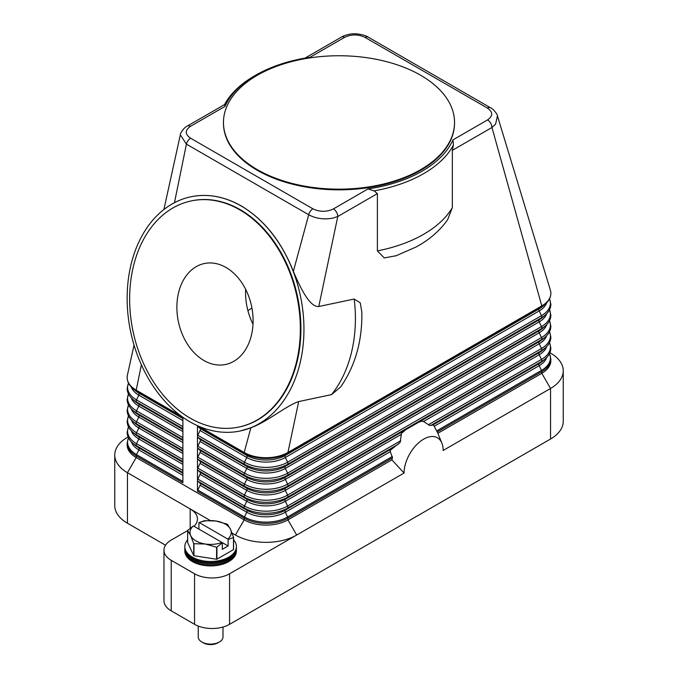<?xml version="1.0" encoding="UTF-8"?>
<svg xmlns="http://www.w3.org/2000/svg" width="678" height="678" viewBox="0 0 678 678"><rect width="100%" height="100%" fill="white"/><g stroke="black" fill="none" stroke-linecap="round" stroke-linejoin="round"><path stroke-width="1.02" d="M182.891 417.284L182.891 482.804L136.202 455.853A2.059 1.195 120 0 1 136.515 454.633A30.51 17.62 180 0 1 128.515 437.852M549.909 352.713L550.553 353.085A43.333 25.018 180 0 1 563.24 370.781A43.333 25.018 180 0 1 550.553 388.469L443.166 450.463A27.645 15.958 -60 0 0 441.887 443.149A27.645 15.958 -60 0 0 420.072 441.598A27.645 15.958 -60 0 0 404.071 473.032L391.876 459.862L287.938 519.865A30.951 17.865 180 0 1 244.165 519.865L136.202 457.54A30.951 17.865 180 0 1 127.142 444.904L127.142 443.217A30.951 17.865 0 0 0 136.202 455.853L136.202 457.54L127.447 472.702A43.333 25.018 180 0 1 114.76 455.006A43.333 25.018 180 0 1 127.447 437.318L128.091 436.946M197.484 491.228L197.484 425.674A2.059 1.195 120 0 0 197.79 426.386L200.086 428.462A2.059 1.195 -60 0 1 200.086 430.53L197.79 435.259A2.059 1.195 120 0 0 197.484 436.479A2.059 1.195 120 0 0 197.79 437.335L200.086 439.412A2.059 1.195 -60 0 1 200.086 441.48L197.79 446.209A2.059 1.195 120 0 0 197.484 447.429A2.059 1.195 120 0 0 197.79 448.285L200.086 450.361A2.059 1.195 -60 0 1 200.086 452.429L197.79 457.167A2.059 1.195 120 0 0 197.484 458.379A2.059 1.195 120 0 0 197.79 459.235L200.086 461.311A2.059 1.195 -60 0 1 200.086 463.388L197.79 468.117A2.059 1.195 120 0 0 197.484 469.329A2.059 1.195 120 0 0 197.79 470.185L200.086 472.261A2.059 1.195 -60 0 1 200.086 474.337L197.79 479.066A2.059 1.195 120 0 0 197.484 480.278A2.059 1.195 120 0 0 197.79 481.134L200.086 483.211A2.059 1.195 -60 0 1 200.086 485.287L197.79 490.016A2.059 1.195 120 0 0 197.484 491.228L244.165 518.187A30.951 17.865 0 0 0 287.938 518.187L392.486 457.828L390.257 451.658L390.359 450.209L400.122 442.463L401.486 433.31L405.944 429.581L418.572 422.284L421.563 421.241L423.555 421.487L429.615 425.437L433.327 425.03A37.137 21.442 120 0 1 433.835 425.589L437.251 431.979A34.798 20.086 -60 0 1 437.852 433.284A34.798 20.086 -60 0 1 437.861 433.31L541.798 373.307L541.798 371.62A30.951 17.865 0 0 0 550.858 358.984L549.544 353.509M241.148 205.976A119.667 86.759 78.1 0 1 303.947 330.033A119.667 86.759 78.1 0 1 240.232 430.979A119.667 86.759 78.1 0 1 189.942 421.801A119.667 86.759 78.1 0 1 127.142 297.744A119.667 86.759 78.1 0 1 190.857 196.79A119.667 86.759 78.1 0 1 241.148 205.976M190.925 196.773L191.001 196.756C207.79 193.391 224.554 196.451 241.283 205.942C264.183 219.689 281.531 241.504 293.354 271.378C300.82 288.904 309.914 307.278 318.77 306.507L354.204 299.04L360.247 302.837L361.84 312.083C362.357 340.771 355.331 365.696 340.754 386.867L331.525 394.638L298.693 401.562C286.404 405.571 267.157 421.953 250.885 427.759L240.3 430.971M396.427 255.674L384.307 257.928L377.383 250.902L377.383 193.628L374.095 190.865A119.667 69.088 0 0 0 453.413 145.075L452.345 150.347L491.948 127.481A6.187 3.576 60 0 0 491.279 124.413A6.187 3.576 60 0 0 490.669 123.167A6.187 3.576 60 0 0 487.567 119.904C493.135 115.946 493.084 112.006 487.406 108.065L365.095 37.451C358.306 34.171 351.475 34.137 344.594 37.358A6.187 3.576 -120 0 0 341.5 37.044L304.973 58.139M225.037 106.378L224.825 104.412L187.331 126.049A6.187 3.576 60 0 1 190.433 126.362L225.028 106.387A117.608 67.902 180 0 1 255.835 75.122A117.608 67.902 180 0 1 309.999 57.325L344.594 37.358M181.568 416.343L136.202 390.147A30.951 17.865 180 0 1 127.142 377.519A30.951 17.865 180 0 1 127.388 375.265L134.041 345.068M391.876 459.862A34.798 20.086 -60 0 1 392.486 457.828M422.504 421.182A37.137 21.442 120 0 0 420.614 421.419M403.376 431.369A37.137 21.442 120 0 0 401.486 433.31M390.672 449.658A37.137 21.442 120 0 0 390.155 450.802M404.071 473.032L229.579 573.774A24.755 14.297 180 0 1 212.07 577.961A24.755 14.297 180 0 1 194.561 573.774L171.22 560.299A24.755 14.297 180 0 1 163.966 550.189A24.755 14.297 180 0 1 171.22 540.086L187.645 530.603M550.333 290.006A30.951 17.865 180 0 1 550.392 290.201A30.951 17.865 180 0 1 550.858 293.286A30.951 17.865 180 0 1 541.798 305.914A2.059 1.195 60 0 1 541.485 306.778A30.51 17.62 0 0 0 545.349 304.041C548.943 300.896 550.782 297.311 550.858 293.286M298.693 401.562L287.938 452.48A30.951 17.865 180 0 1 244.165 452.48L198.578 426.165M550.858 358.984L550.858 360.671A30.951 17.865 180 0 1 541.798 373.307L550.553 388.469L550.553 439.005A43.333 25.018 0 0 0 563.24 421.318L563.24 370.781M550.392 290.201L497.44 115.879L495.601 124.15L491.948 127.481L541.798 305.914L287.938 452.48A2.059 1.195 60 0 1 287.625 453.336L541.485 306.778L539.188 308.846A27.256 15.738 0 0 0 542.637 306.405L545.349 304.041M452.345 150.347L452.345 207.621L447.616 219.706C439.776 230.817 429.233 239.936 415.978 247.063L395.723 255.92M163.89 209.519L180.331 134.863L186.416 144.134L308.727 214.748C315.762 218.596 323.77 219.74 332.754 218.172L337.788 216.485L318.77 306.507M361.84 312.083L361.849 312.66M377.383 193.628L337.788 216.485A6.187 3.576 -120 0 0 337.119 213.417A6.187 3.576 -120 0 0 336.5 212.172A6.187 3.576 -120 0 0 333.406 208.909L368.001 188.933A117.608 67.902 180 0 0 452.972 139.871L487.567 119.904M374.103 190.908L368.001 188.925M452.963 139.871L453.438 145.1M454.54 122.455L454.54 123.133A115.54 66.707 180 0 1 383.214 184.763A115.54 66.707 180 0 1 257.301 170.297A115.54 66.707 180 0 1 223.46 123.133L223.46 122.455A115.54 66.707 180 0 1 294.786 60.825A115.54 66.707 180 0 1 420.699 75.283A115.54 66.707 180 0 1 445.056 95.988A115.54 66.707 180 0 1 454.54 122.455A115.54 66.707 180 0 1 383.214 184.085A115.54 66.707 180 0 1 257.301 169.627A115.54 66.707 180 0 1 223.46 122.455M309.499 57.401L309.999 57.325M255.835 75.122L254.377 75.961A119.667 69.088 0 0 0 224.596 104.539M487.406 108.065A6.187 3.576 -60 0 1 489.991 107.548A6.187 3.576 -60 0 1 490.499 107.751A6.187 3.576 -60 0 1 490.499 107.76A6.187 3.576 -60 0 1 490.575 107.802M365.095 37.451A6.187 3.576 -60 0 1 367.679 36.934A6.187 3.576 -60 0 1 368.188 37.137A6.187 3.576 -60 0 1 368.196 37.137L490.499 107.76C493.143 108.505 497.949 115.099 497.44 115.862L497.44 115.879M190.433 126.362C184.865 130.329 184.916 134.278 190.594 138.202A6.187 3.576 -60 0 0 188.009 140.668A6.187 3.576 -60 0 0 186.416 144.134L174.466 202.688M190.594 138.202L312.905 208.816A6.187 3.576 -60 0 0 310.321 211.282A6.187 3.576 -60 0 0 308.727 214.748L293.354 271.378M191.433 200.883A115.54 83.767 78.1 0 1 191.704 200.824A115.54 83.767 78.1 0 1 240.266 209.697A115.54 83.767 78.1 0 1 300.905 329.474A115.54 83.767 78.1 0 1 239.376 426.945A115.54 83.767 78.1 0 1 239.105 427.004M239.707 209.807A115.54 83.767 78.1 0 1 300.346 329.593A115.54 83.767 78.1 0 1 238.826 427.064A115.54 83.767 78.1 0 1 190.272 418.19A115.54 83.767 78.1 0 1 129.634 298.413A115.54 83.767 78.1 0 1 191.154 200.942A115.54 83.767 78.1 0 1 239.707 209.807M203.951 360.518A51.579 37.392 78.1 0 1 176.882 307.041A51.579 37.392 78.1 0 1 204.349 263.53A51.579 37.392 78.1 0 1 226.02 267.488A51.579 37.392 78.1 0 1 253.097 320.965A51.579 37.392 78.1 0 1 225.63 364.476A51.579 37.392 78.1 0 1 203.951 360.518M245.665 289.362A51.579 37.392 -101.9 0 0 253.004 324.16M251.945 308.168L247.868 310.524M250.885 427.759L244.165 452.48A2.059 1.195 120 0 0 244.478 453.336A30.51 17.62 0 0 0 287.625 453.336L285.328 455.413L539.188 308.846A2.059 1.195 -120 0 0 538.874 309.71A2.059 1.195 -120 0 0 539.188 310.922A27.256 15.738 0 0 0 546.671 302.786M141.38 364.789L136.202 390.147A2.059 1.195 120 0 0 136.515 391.011A30.51 17.62 180 0 1 132.651 388.274L135.363 390.638A27.256 15.738 180 0 0 138.812 393.079A2.059 1.195 -60 0 1 139.126 393.943A2.059 1.195 -60 0 1 138.812 395.155A27.256 15.738 180 0 1 131.329 387.019M165.517 545.214L127.447 523.238A43.333 25.018 0 0 1 114.76 505.551L114.76 455.006M194.01 526.289A24.755 14.297 0 0 0 197.442 519.026A24.755 14.297 0 0 0 190.187 508.915L127.447 472.702L127.447 523.238M190.187 528.196L190.187 508.915L210.256 520.509M232.071 533.094L235.41 535.027A43.333 25.018 0 0 0 296.693 535.027L287.938 519.865L287.938 518.187A2.059 1.195 60 0 0 287.625 516.967L392.401 456.472M550.553 439.005L229.579 624.319L229.579 573.774M194.561 573.774L194.561 624.319A24.755 14.297 0 0 0 212.07 628.506A24.755 14.297 0 0 0 229.579 624.319M194.561 624.319L171.22 610.844A24.755 14.297 0 0 1 163.966 600.733L163.966 550.189M187.645 539.807A25.789 14.891 0 0 0 184.823 546.587L184.823 548.748A25.789 14.891 0 0 0 192.374 559.274A25.789 14.891 0 0 0 220.477 562.503A25.789 14.891 0 0 0 236.402 548.748L236.402 546.587A25.789 14.891 0 0 0 233.571 539.807M184.823 546.587A25.789 14.891 0 0 0 192.374 557.113A25.789 14.891 0 0 0 220.477 560.342A25.789 14.891 0 0 0 236.402 546.587M184.84 549.341A25.789 14.891 0 0 0 184.823 549.943A25.789 14.891 0 0 0 192.374 560.469A25.789 14.891 0 0 0 220.477 563.698A25.789 14.891 0 0 0 236.402 549.943A25.789 14.891 0 0 0 236.385 549.341M236.402 549.943L236.402 551.036A25.789 14.891 180 0 1 220.477 564.791A25.789 14.891 180 0 1 192.374 561.562A25.789 14.891 180 0 1 184.823 551.036L184.823 549.943M233.486 537.603L233.486 549.621A23.73 13.696 0 0 0 233.571 549.434L233.571 537.417A23.73 13.696 180 0 1 233.486 537.603L228.122 539.434L228.122 545.976L222.282 549.35L222.282 542.807L216.918 547.171A23.73 13.696 180 0 1 216.587 547.222L205.273 544.01L193.95 543.714A23.73 13.696 180 0 1 193.832 543.646A23.73 13.696 180 0 1 193.713 543.578L190.679 535.586A20.637 11.916 0 0 0 196.018 540.925A20.637 11.916 0 0 0 205.273 544.01A20.637 11.916 0 0 0 221.986 542.442L222.282 542.807M233.486 549.621L216.918 559.189L216.918 547.171M216.587 547.222L216.587 559.24A23.73 13.696 0 0 0 216.918 559.189M216.587 559.24L193.95 555.74L193.95 543.714M193.713 543.578L193.713 555.596A23.73 13.696 0 0 0 193.832 555.663A23.73 13.696 0 0 0 193.95 555.74M193.713 555.596L187.645 542.527L187.645 530.51A23.73 13.696 180 0 1 187.738 530.323L193.399 525.933A20.637 11.916 0 0 0 190.679 535.586L187.645 530.51M227.393 524.272A23.73 13.696 180 0 1 227.511 524.348L230.545 529.416A20.637 11.916 0 0 0 225.198 524.077A20.637 11.916 0 0 0 215.951 521.001L227.266 524.204A23.73 13.696 180 0 1 227.393 524.272M204.307 520.755A23.73 13.696 180 0 1 204.637 520.704L215.951 521.001A20.637 11.916 0 0 0 199.239 522.569L204.307 520.755M198.942 529.137L198.942 522.585M228.122 539.434L227.825 539.069A20.637 11.916 0 0 0 230.545 529.416L233.571 537.417M228.122 545.976L193.399 525.933M199.239 522.569L227.825 539.069M198.23 626.065L198.23 636.956A12.382 7.144 0 0 0 201.858 642.007L201.858 642.007A12.382 7.144 0 0 0 219.367 642.007A12.382 7.144 0 0 0 222.994 636.956L222.994 627.04M203.315 642.846L201.858 642.007L203.315 642.846A10.314 5.958 0 0 0 217.909 642.846L219.367 642.007M184.84 547.129A25.789 14.891 0 0 0 192.374 558.197A25.789 14.891 0 0 0 220.909 561.316A25.789 14.891 0 0 0 236.385 547.129M197.79 426.386L244.478 453.336L246.775 455.413A2.059 1.195 -60 0 1 247.089 456.269A2.059 1.195 -60 0 1 246.775 457.489L244.478 462.218A2.059 1.195 120 0 0 244.165 463.43A2.059 1.195 120 0 0 244.478 464.294A30.51 17.62 0 0 0 287.625 464.294L541.485 317.728L539.188 319.804A27.256 15.738 0 0 0 542.637 317.363L545.349 314.99C548.943 311.846 550.782 308.261 550.858 304.236L549.544 298.761M197.79 435.259L244.478 462.218A30.51 17.62 0 0 0 287.625 462.218A2.059 1.195 60 0 1 287.938 463.43A2.059 1.195 60 0 1 287.625 464.294L285.328 466.362L539.188 319.804A2.059 1.195 -120 0 0 538.874 320.66A2.059 1.195 -120 0 0 539.188 321.872A27.256 15.738 0 0 0 546.671 313.736M200.086 428.462L246.775 455.413A27.256 15.738 0 0 0 285.328 455.413A2.059 1.195 -120 0 0 285.014 456.269A2.059 1.195 -120 0 0 285.328 457.489L287.625 462.218L541.485 315.651A2.059 1.195 60 0 1 541.798 316.872A2.059 1.195 60 0 1 541.485 317.728A30.51 17.62 0 0 0 545.349 314.99M200.086 430.53L246.775 457.489A27.256 15.738 0 0 0 285.328 457.489L539.188 310.922L541.485 315.651A30.51 17.62 0 0 0 549.485 298.871M182.891 470.464L136.515 443.683A2.059 1.195 120 0 0 136.202 444.904A2.059 1.195 120 0 0 136.515 445.76L138.812 447.836A27.256 15.738 180 0 1 135.363 445.395L132.651 443.031C129.057 439.878 127.218 436.293 127.142 432.267L128.456 426.793M182.891 473.278L138.812 447.836A2.059 1.195 -60 0 1 139.126 448.692A2.059 1.195 -60 0 1 138.812 449.904A27.256 15.738 180 0 1 131.329 441.768M182.891 475.354L138.812 449.904L136.515 454.633L182.891 481.414M182.891 472.532L136.515 445.76A30.51 17.62 180 0 1 132.651 443.031M235.41 535.027L244.165 519.865L244.165 518.187A2.059 1.195 120 0 1 244.478 516.967A30.51 17.62 0 0 0 287.625 516.967L285.328 512.237L390.257 451.658M354.204 299.04A119.667 86.759 78.1 0 1 331.525 394.638M182.891 459.515L136.515 432.734A2.059 1.195 120 0 0 136.202 433.954A2.059 1.195 120 0 0 136.515 434.81L138.812 436.886A27.256 15.738 180 0 1 135.363 434.445L132.651 432.081C129.057 428.928 127.218 425.343 127.142 421.318L128.456 415.843M182.891 462.328L138.812 436.886A2.059 1.195 -60 0 1 139.126 437.742A2.059 1.195 -60 0 1 138.812 438.954A27.256 15.738 180 0 1 131.329 430.818M182.891 464.405L138.812 438.954L136.515 443.683A30.51 17.62 180 0 1 128.515 426.903M182.891 461.582L136.515 434.81A30.51 17.62 180 0 1 132.651 432.081M182.891 448.565L136.515 421.784A2.059 1.195 120 0 0 136.202 423.004A2.059 1.195 120 0 0 136.515 423.86L138.812 425.937A27.256 15.738 180 0 1 135.363 423.496L132.651 421.131C129.057 417.979 127.218 414.394 127.142 410.368L128.456 404.893M182.891 451.379L138.812 425.937A2.059 1.195 -60 0 1 139.126 426.793A2.059 1.195 -60 0 1 138.812 428.004A27.256 15.738 180 0 1 131.329 419.868M182.891 453.455L138.812 428.004L136.515 432.734A30.51 17.62 180 0 1 128.515 415.953M182.891 450.633L136.515 423.86A30.51 17.62 180 0 1 132.651 421.131M182.891 437.615L136.515 410.834A2.059 1.195 120 0 0 136.202 412.055A2.059 1.195 120 0 0 136.515 412.91L138.812 414.978A27.256 15.738 180 0 1 135.363 412.546L132.651 410.173C129.057 407.029 127.218 403.444 127.142 399.418L128.456 393.943M182.891 440.429L138.812 414.978A2.059 1.195 -60 0 1 139.126 415.843A2.059 1.195 -60 0 1 138.812 417.055A27.256 15.738 180 0 1 131.329 408.919M182.891 442.505L138.812 417.055L136.515 421.784A30.51 17.62 180 0 1 128.515 405.003M182.891 439.683L136.515 412.91A30.51 17.62 180 0 1 132.651 410.173M182.891 426.657L136.515 399.884A2.059 1.195 120 0 0 136.202 401.096A2.059 1.195 120 0 0 136.515 401.961L138.812 404.029A27.256 15.738 180 0 1 135.363 401.588L132.651 399.223C129.057 396.079 127.218 392.494 127.142 388.469L128.456 382.994M182.891 429.479L138.812 404.029A2.059 1.195 -60 0 1 139.126 404.893A2.059 1.195 -60 0 1 138.812 406.105A27.256 15.738 180 0 1 131.329 397.969M182.891 431.555L138.812 406.105L136.515 410.834A30.51 17.62 180 0 1 128.515 394.054M182.891 428.733L136.515 401.961A30.51 17.62 180 0 1 132.651 399.223M182.891 420.606L138.812 395.155L136.515 399.884A30.51 17.62 180 0 1 128.515 383.104M182.891 417.784L136.515 391.011L138.812 393.079L182.891 418.529M430.708 425.487L541.485 361.527L539.188 363.603A2.059 1.195 -120 0 0 538.874 364.459A2.059 1.195 -120 0 0 539.188 365.671A27.256 15.738 0 0 0 546.671 357.535M434.259 426.25L539.188 365.671L541.485 370.408A2.059 1.195 60 0 1 541.798 371.62L437.251 431.979M436.708 430.894L541.485 370.408A30.51 17.62 0 0 0 549.485 353.619M197.79 437.335L244.478 464.294L246.775 466.362A27.256 15.738 0 0 0 285.328 466.362A2.059 1.195 -120 0 0 285.014 467.218A2.059 1.195 -120 0 0 285.328 468.439L287.625 473.168A2.059 1.195 60 0 1 287.938 474.38A2.059 1.195 60 0 1 287.625 475.244L285.328 477.312A2.059 1.195 -120 0 0 285.014 478.176A2.059 1.195 -120 0 0 285.328 479.388L287.625 484.117A2.059 1.195 60 0 1 287.938 485.329A2.059 1.195 60 0 1 287.625 486.194L285.328 488.262A2.059 1.195 -120 0 0 285.014 489.126A2.059 1.195 -120 0 0 285.328 490.338L287.625 495.067A2.059 1.195 60 0 1 287.938 496.279A2.059 1.195 60 0 1 287.625 497.144L541.485 350.577L539.188 352.653A2.059 1.195 -120 0 0 538.874 353.509A2.059 1.195 -120 0 0 539.188 354.721L541.485 359.45A2.059 1.195 60 0 1 541.798 360.671A2.059 1.195 60 0 1 541.485 361.527A30.51 17.62 0 0 0 545.349 358.798C548.943 355.645 550.782 352.06 550.858 348.034L549.544 342.56M433.005 424.903L539.188 363.603A27.256 15.738 0 0 0 542.637 361.162L545.349 358.798M197.79 470.185L244.478 497.144L246.775 499.211A2.059 1.195 -60 0 1 247.089 500.076A2.059 1.195 -60 0 1 246.775 501.288L244.478 506.017A30.51 17.62 0 0 0 287.625 506.017A2.059 1.195 60 0 1 287.938 507.237A2.059 1.195 60 0 1 287.625 508.093L398.41 444.132M391.511 448.861L285.328 510.17A2.059 1.195 -120 0 0 285.014 511.026A2.059 1.195 -120 0 0 285.328 512.237A27.256 15.738 0 0 1 246.775 512.237L244.478 516.967L197.79 490.016M197.79 481.134L244.478 508.093L246.775 510.17A2.059 1.195 -60 0 1 247.089 511.026A2.059 1.195 -60 0 1 246.775 512.237L200.086 485.287M197.79 479.066L244.478 506.017A2.059 1.195 120 0 0 244.165 507.237A2.059 1.195 120 0 0 244.478 508.093A30.51 17.62 0 0 0 287.625 508.093L285.328 510.17A27.256 15.738 0 0 1 246.775 510.17L200.086 483.211M400.961 434.53L285.328 501.288L287.625 506.017L400.774 440.692M405.944 429.581L285.328 499.211A2.059 1.195 -120 0 0 285.014 500.076A2.059 1.195 -120 0 0 285.328 501.288A27.256 15.738 0 0 1 246.775 501.288L200.086 474.337M423.555 421.487L539.188 354.721A27.256 15.738 0 0 0 546.671 346.585M428.343 424.775L541.485 359.45A30.51 17.62 0 0 0 549.485 342.67M197.79 459.235L244.478 486.194A30.51 17.62 0 0 0 287.625 486.194L541.485 339.627L539.188 341.704A2.059 1.195 -120 0 0 538.874 342.56A2.059 1.195 -120 0 0 539.188 343.771L541.485 348.5A2.059 1.195 60 0 1 541.798 349.721A2.059 1.195 60 0 1 541.485 350.577A30.51 17.62 0 0 0 545.349 347.848C548.943 344.695 550.782 341.11 550.858 337.085L549.544 331.61M418.572 422.284L539.188 352.653A27.256 15.738 0 0 0 542.637 350.212L545.349 347.848M197.79 448.285L244.478 475.244L246.775 477.312A2.059 1.195 -60 0 1 247.089 478.176A2.059 1.195 -60 0 1 246.775 479.388L244.478 484.117A2.059 1.195 120 0 0 244.165 485.329A2.059 1.195 120 0 0 244.478 486.194L246.775 488.262A2.059 1.195 -60 0 1 247.089 489.126A2.059 1.195 -60 0 1 246.775 490.338L244.478 495.067A2.059 1.195 120 0 0 244.165 496.279A2.059 1.195 120 0 0 244.478 497.144A30.51 17.62 0 0 0 287.625 497.144L285.328 499.211A27.256 15.738 0 0 1 246.775 499.211L200.086 472.261M200.086 463.388L246.775 490.338A27.256 15.738 0 0 0 285.328 490.338L539.188 343.771A27.256 15.738 0 0 0 546.671 335.635M197.79 468.117L244.478 495.067A30.51 17.62 0 0 0 287.625 495.067L541.485 348.5A30.51 17.62 0 0 0 549.485 331.72M200.086 439.412L246.775 466.362A2.059 1.195 -60 0 1 247.089 467.218A2.059 1.195 -60 0 1 246.775 468.439L244.478 473.168A2.059 1.195 120 0 0 244.165 474.38A2.059 1.195 120 0 0 244.478 475.244A30.51 17.62 0 0 0 287.625 475.244L541.485 328.677L539.188 330.754A2.059 1.195 -120 0 0 538.874 331.61A2.059 1.195 -120 0 0 539.188 332.822L541.485 337.551A2.059 1.195 60 0 1 541.798 338.771A2.059 1.195 60 0 1 541.485 339.627A30.51 17.62 0 0 0 545.349 336.898C548.943 333.746 550.782 330.161 550.858 326.135L549.544 320.66M200.086 461.311L246.775 488.262A27.256 15.738 0 0 0 285.328 488.262L539.188 341.704A27.256 15.738 0 0 0 542.637 339.263L545.349 336.898M200.086 452.429L246.775 479.388A27.256 15.738 0 0 0 285.328 479.388L539.188 332.822A27.256 15.738 0 0 0 546.671 324.686M197.79 457.167L244.478 484.117A30.51 17.62 0 0 0 287.625 484.117L541.485 337.551A30.51 17.62 0 0 0 549.485 320.77M200.086 441.48L246.775 468.439A27.256 15.738 0 0 0 285.328 468.439L539.188 321.872L541.485 326.601A2.059 1.195 60 0 1 541.798 327.821A2.059 1.195 60 0 1 541.485 328.677A30.51 17.62 0 0 0 545.349 325.949C548.943 322.796 550.782 319.211 550.858 315.185L549.544 309.71M200.086 450.361L246.775 477.312A27.256 15.738 0 0 0 285.328 477.312L539.188 330.754A27.256 15.738 0 0 0 542.637 328.313L545.349 325.949M197.79 446.209L244.478 473.168A30.51 17.62 0 0 0 287.625 473.168L541.485 326.601A30.51 17.62 0 0 0 549.485 309.821M312.905 208.816C319.728 212.087 326.567 212.121 333.406 208.909M452.345 207.621A119.667 69.088 180 0 1 377.383 250.902M171.22 610.844L171.22 560.299M128.456 437.742L127.142 443.217M127.142 377.519C127.218 381.545 129.057 385.129 132.651 388.274M441.887 443.149L437.852 433.284M238.826 427.064L239.376 426.945M191.154 200.942L191.704 200.824M341.5 37.044C343.06 35.959 345.89 34.993 349.984 34.171C356.442 32.688 366.654 35.595 368.188 37.137M180.331 134.863C179.856 133.498 184.602 126.845 187.331 126.049"/></g></svg>
